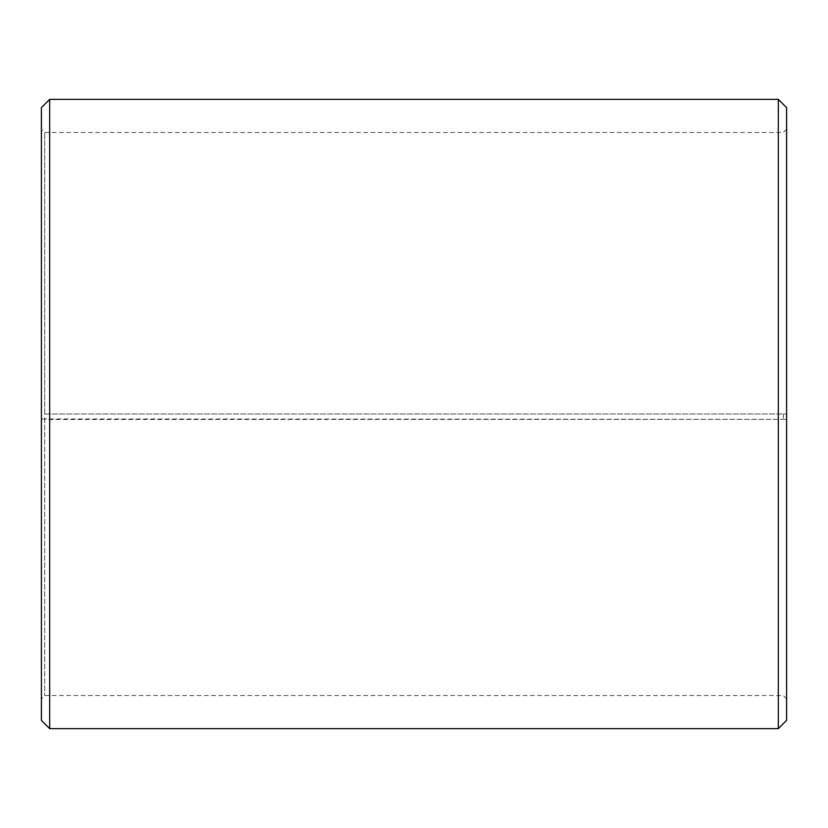 <?xml version="1.0" encoding="UTF-8"?>
<svg xmlns="http://www.w3.org/2000/svg" width="828" height="828" viewBox="0 0 828 828"><rect width="100%" height="100%" fill="white"/><g stroke="black" fill="none" stroke-linecap="round" stroke-linejoin="round"><path stroke-width="0.62" stroke-dasharray="4.14 3.1" d="M44.712 414L786.6 414L44.712 414L44.712 132.48L44.712 695.52L44.712 418.916L41.4 418.968L49.68 419.496L786.6 419.351L44.712 418.916M783.288 414L783.288 418.916M786.6 107.64L786.6 418.968M778.32 414L778.32 99.36M49.68 414L49.68 99.36M786.6 698.832L783.288 695.52L44.712 695.52L41.4 698.832L41.4 107.64M41.4 698.832L41.4 418.968M41.4 720.36L41.4 419.351M49.68 728.64L49.68 419.496M778.32 728.64L778.32 419.496M786.6 720.36L786.6 419.351M786.6 129.168L783.288 132.48L44.712 132.48L41.4 129.168"/><path stroke-width="1.24" d="M786.6 107.64L786.6 720.36L778.32 728.64L778.32 99.36L786.6 107.64M49.68 728.64L41.4 720.36L41.4 107.64L49.68 99.36L49.68 728.64L778.32 728.64M49.68 99.36L778.32 99.36"/></g></svg>

